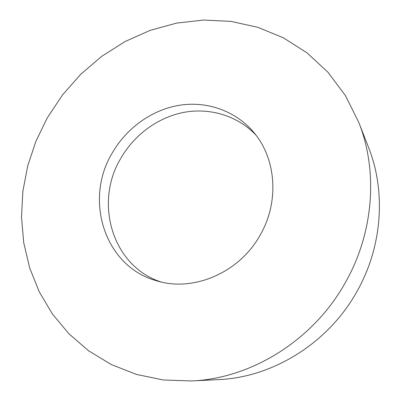 <?xml version="1.0" encoding="UTF-8"?>
<svg xmlns="http://www.w3.org/2000/svg" width="401" height="401" viewBox="0 0 401 401"><rect width="100%" height="100%" fill="white"/><g stroke="black" fill="none" stroke-linecap="round" stroke-linejoin="round"><path stroke-width="0.6" d="M346.118 281.196C314.299 339.722 251.658 378.649 191.362 380.95L163.242 379.973L136.33 374.389L111.283 364.534L88.651 350.825L68.882 333.757L52.315 313.863L39.183 291.697L29.634 267.818L23.739 242.775L21.504 217.106L22.867 191.307L27.719 165.869L35.92 141.247L47.273 117.874L62.566 94.852L80.867 74.165L101.834 56.26L125.072 41.539L150.134 30.376L176.525 23.118L203.683 20.05L231.011 21.398L257.828 27.308L283.437 37.834L307.076 52.902L328.003 72.295L345.462 95.644L358.775 122.405C377.948 170.55 374.013 231.322 346.118 281.196M358.775 122.405L368.559 147.448C385.952 191.192 382.494 245.748 357.582 290.354C329.146 342.695 272.986 377.496 218.219 379.627L191.362 380.95M160.641 281.863C112.09 265.768 94.12 202.756 120.621 158.641C134.099 134.962 157.708 117.453 183.763 112.39C209.798 107.488 237.297 115.573 255.788 134.916M112.074 153.287C126.255 128.375 151.322 110.12 178.751 105.373C206.154 100.786 234.806 110.32 253.191 131.703C275.933 157.558 279.738 200.796 260.535 234.42C239.933 272.6 193.402 292.399 156.651 280.805C104.395 266.525 83.974 199.803 112.074 153.287"/></g></svg>
